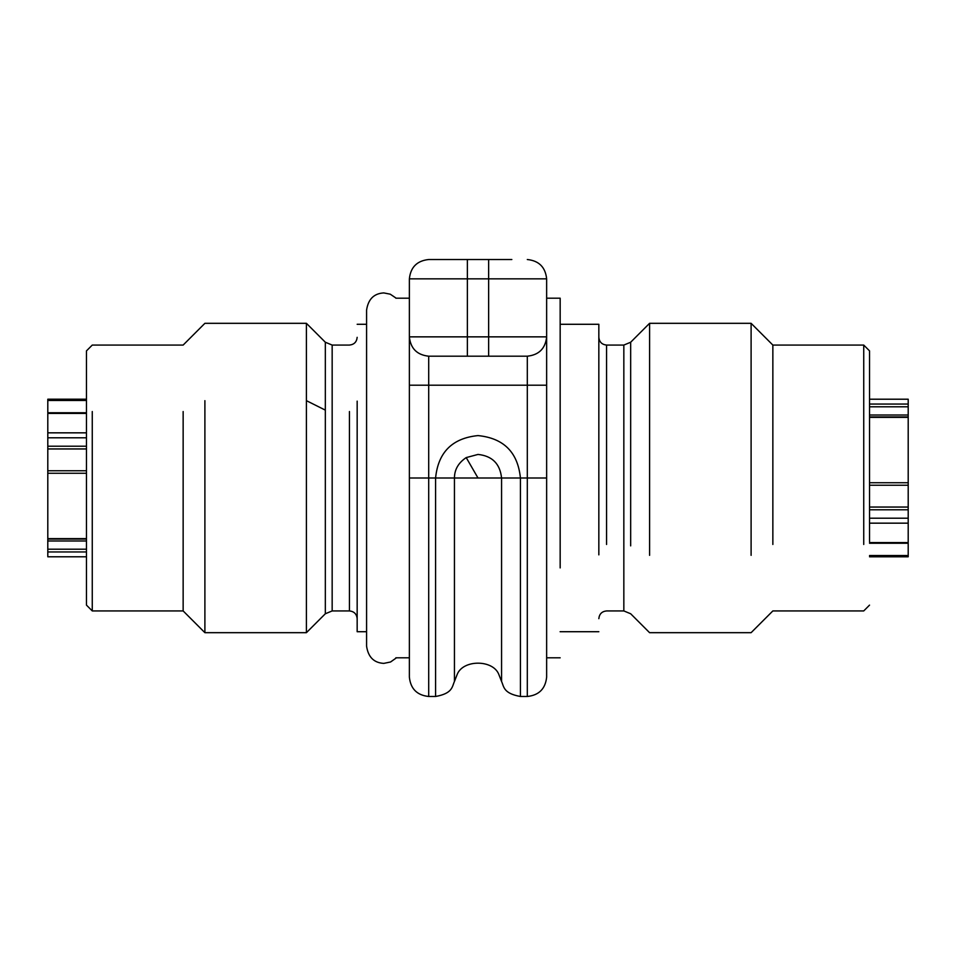 <?xml version="1.0" encoding="UTF-8"?>
<svg xmlns="http://www.w3.org/2000/svg" width="956" height="956" viewBox="0 0 956 956"><rect width="100%" height="100%" fill="white"/><g stroke="black" fill="none" stroke-linecap="round" stroke-linejoin="round"><path stroke-width="1.43" d="M86.47 399.214L47.8 399.214L47.8 412.741L86.47 412.741M86.47 539.076L47.8 539.076L47.8 556.786L86.47 556.786M47.8 413.864L47.8 538.503M409.371 677.147L409.371 478L428.706 478L428.706 696.482C417.043 695.251 410.59 688.81 409.371 677.147L409.371 336.859C410.59 348.51 417.043 354.963 428.706 356.194L428.706 478L435.589 478C438.147 452.296 452.284 438.159 478 435.589C503.704 438.147 517.841 452.284 520.423 478L546.641 478L546.641 336.859C545.41 348.51 538.969 354.963 527.306 356.194L428.706 356.194C417.043 354.963 410.59 348.51 409.371 336.859L409.371 278.853C410.59 267.19 417.043 260.749 428.706 259.518L439.246 259.518M511.842 259.518L428.706 259.518M428.706 696.482L435.589 696.482L435.589 478L454.447 478C454.47 469.611 458.402 462.812 466.217 457.589L478 454.435C492.221 455.928 500.072 463.791 501.565 478L501.565 681.449C503.991 686.731 503.286 693.399 520.423 696.482L527.306 696.482C538.969 695.251 545.41 688.81 546.641 677.147L546.641 478L546.641 677.147M527.306 696.482L527.306 356.194C538.969 354.963 545.41 348.51 546.641 336.859L546.641 278.853C545.41 267.19 538.969 260.749 527.306 259.518M454.447 658.254L454.447 612.187L454.447 681.449L457.076 674.733C462.632 659.317 493.38 659.317 498.936 674.733L501.565 681.449M869.53 555.52L908.2 555.52L908.2 556.786L869.53 556.786M908.2 555.52L908.2 543.259L869.53 543.259M869.53 518.212L908.2 518.212L908.2 542.136M908.2 518.212L908.2 417.497M869.53 415L908.2 415L908.2 416.924L869.53 416.924M908.2 415L908.2 399.214L869.53 399.214M560.168 567.912L560.168 298.188L546.641 298.188M409.371 478L409.371 385.196L546.641 385.196L546.641 336.859L488.635 336.859L488.635 278.853L409.371 278.853L409.371 336.859L409.371 303.016M598.838 554.862L598.838 324.287L560.096 324.287M598.838 618.663C599.316 613.991 601.898 611.41 606.57 610.932L623.838 610.932L623.838 345.068L606.57 345.068C601.91 344.578 599.328 341.997 598.838 337.337M623.838 345.068L630.673 342.236L649.59 323.319L649.59 555.34M772.854 544.466L772.854 345.068L751.105 323.319L649.59 323.319M751.105 555.34L751.105 323.319M863.734 544.466L863.734 345.068L772.854 345.068M869.53 541.562L869.53 350.876L863.734 345.068M86.47 605.124L86.47 350.876L92.266 345.068L183.146 345.068L204.895 323.319L306.41 323.319L325.327 342.236L325.327 613.764L306.41 632.681L204.895 632.681L183.146 610.932L92.266 610.932L86.47 605.124M92.266 411.534L92.266 610.932M183.146 411.534L183.146 610.932M204.895 400.66L204.895 632.681M325.327 410.124L306.41 400.66L306.41 323.319L306.41 632.681M357.162 337.337C356.684 342.009 354.102 344.59 349.43 345.068L332.162 345.068L325.327 342.236L332.162 345.068L332.162 610.932L325.327 613.764M332.162 610.932L349.43 610.932C354.09 611.422 356.672 614.003 357.162 618.663M357.162 401.138L357.162 631.713L366.578 631.713M395.832 657.812L409.371 657.812M86.47 399.357L47.8 399.357M86.47 400.48L47.8 400.48M86.47 551.947L47.8 551.947M86.47 549.21L47.8 549.21M86.47 541L47.8 541M86.47 538.622L47.8 538.622M86.47 473.256L47.8 473.256M86.47 470.758L47.8 470.758M86.47 448.95L47.8 448.95M86.47 446.213L47.8 446.213M86.47 437.788L47.8 437.788M86.47 432.841L47.8 432.841M86.47 413.434L47.8 413.434M409.371 385.196L409.371 336.859L467.376 336.859L467.376 259.518M467.376 356.194L467.376 336.859L488.635 336.859L488.635 356.194M454.447 612.187L454.447 478L478 478L466.217 457.589M520.423 696.482L520.423 478L478 478M546.641 278.853L488.635 278.853L488.635 259.518M869.53 556.643L908.2 556.643M869.53 542.566L908.2 542.566M869.53 523.159L908.2 523.159M869.53 509.787L908.2 509.787M869.53 507.05L908.2 507.05M869.53 485.242L908.2 485.242M869.53 482.744L908.2 482.744M869.53 417.378L908.2 417.378M869.53 406.79L908.2 406.79M869.53 404.053L908.2 404.053M606.57 544.466L606.57 345.068M630.673 545.876L630.673 342.236M349.43 411.534L349.43 610.932M454.447 681.449C452.021 686.731 452.726 693.399 435.589 696.482M396.166 298.188L390.227 294.173L383.786 292.918C373.927 293.48 368.191 299.216 366.578 310.126L366.578 310.138M396.453 657.812L390.562 661.994L383.786 663.38C373.927 662.831 368.191 657.095 366.578 646.172L366.578 310.126M560.168 657.812L546.641 657.812M560.096 631.713L598.838 631.713M623.838 610.932L630.673 613.764L649.59 632.681L751.105 632.681L772.854 610.932L863.734 610.932L869.53 605.124M366.578 324.287L357.162 324.287M395.832 298.188L409.371 298.188"/></g></svg>
